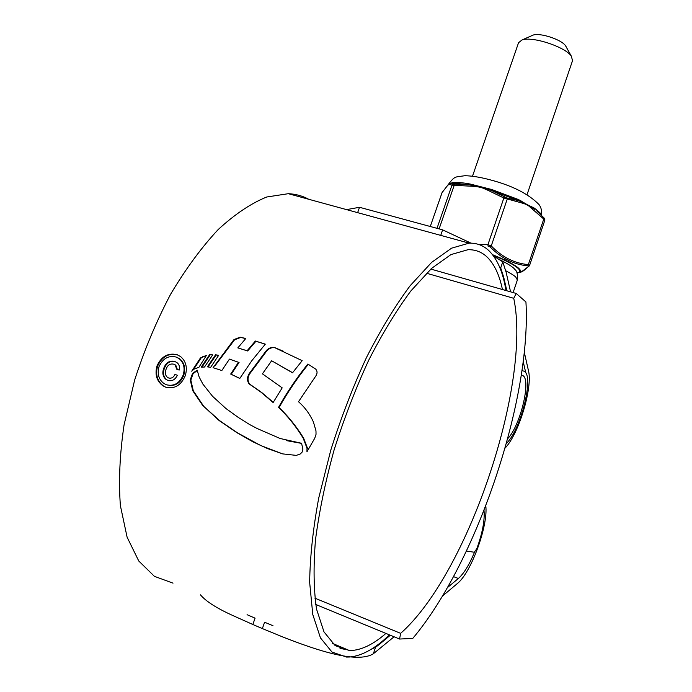 <?xml version="1.0" encoding="UTF-8"?>
<svg xmlns="http://www.w3.org/2000/svg" width="692" height="692" viewBox="0 0 692 692"><rect width="100%" height="100%" fill="white"/><g stroke="black" fill="none" stroke-linecap="round" stroke-linejoin="round"><path stroke-width="1.04" d="M430.839 269.076L516.197 293.451L513.749 298.304L426.506 273.228M513.749 298.304C531.612 382.693 468.934 572.881 400.651 633.353L314.86 598.148M315.734 604.471L399.561 639.036L400.651 633.353M516.197 293.451L525.937 301.971C531.577 397.692 477.869 560.927 412.761 638.422L399.561 639.036M572.552 60.593L571.272 56.061C565.061 46.779 532.191 36.045 522.045 39.954L518.55 42.714L472.498 176.2M484.002 510.376C484.893 520.211 482.497 532.97 476.814 548.661L474.323 552.259L466.469 551.031M531.811 35.655L533.074 35.102C539.89 32.489 561.35 39.487 565.511 45.698L566.021 46.468M502.435 289.524C499.347 274.542 494.062 263.557 486.588 256.559C481.364 251.81 475.144 249.527 467.939 249.717L450.959 254.587L431.652 268.34L410.788 291.029C396.404 310.414 382.356 333.527 368.637 360.359C355.498 388.843 343.967 418.772 334.046 450.146C325.387 481.52 319.202 511.44 315.483 539.916C313.303 566.748 313.666 589.852 316.573 609.228L324.003 631.9L335.179 645.636L349.278 650.489L352.176 650.445C362.695 649.563 373.94 643.889 385.92 633.414M378.481 644.278L379.155 644.555L375.583 647.21L373.334 653.776C356.475 664.156 314.341 649.295 283.054 637.081L262.355 628.578L264.603 622.22L272.994 625.732M340.031 648.413L347.842 649.874M370.765 649.537L375.583 647.21M247.07 614.695L255.08 618.164L252.84 624.495L234.19 616.148C217.271 608.605 206.026 601.504 200.464 594.843M252.84 624.495L262.355 628.578M505.947 290.519C503.041 272.129 497.28 258.773 488.673 250.461C483.206 245.375 476.684 242.935 469.089 243.143L451.582 248.168L431.661 262.346L410.122 285.744C395.262 305.743 380.738 329.608 366.561 357.34C352.972 386.767 341.044 417.708 330.785 450.146L318.735 497.998C313.009 528.982 309.99 557.138 309.661 582.448L312.775 614.522L320.465 637.903L331.996 652.054L346.536 657.063L349.944 656.993C362.262 655.748 375.419 648.369 389.432 634.858M308.693 199.261C302.534 195.888 295.752 194.037 288.33 193.691L266.723 197.004C251.118 203.31 234.96 214.139 218.24 229.493C201.536 247.381 185.655 268.98 170.578 294.29C156.392 321.278 144.42 349.858 134.655 380.046L124.058 424.923C119.751 454.229 118.531 481.148 120.391 505.67L127.12 537.234L138.763 561.004L154.411 576.332L173.017 583.148M280.13 438.494L301.539 443.278L302.932 449.091L302.075 452.179L300.285 453.961L296.306 455.388L282.691 453.891L267.449 448.546L252.822 441.773L236.828 432.638L219.165 420.563L202.669 405.417L192.731 390.695L190.248 379.891L192.454 373.576L197.159 370.108L199.14 376.95L202.92 384.147L212.556 396.3L225.903 408.488L238.135 417.328L249.535 424.49L257.19 428.538L280.13 438.494M315.422 368.923L307.862 364.027C296.894 377.624 287.119 392.07 278.539 407.354C287.777 416.169 295.968 426.376 303.096 437.993L306.997 448.122L306.963 451.755L314.73 438.278L316.036 434.308L315.976 430.822L313.389 421.912C309.687 413.877 304.722 407.147 298.494 401.732L315.863 375.929C317.455 373.438 317.446 371.206 315.829 369.234L315.422 368.923M302.179 360.67L274.439 347.522C271.342 347.038 268.634 348.067 266.316 350.619L249.414 373.291C246.958 377.114 246.854 380.643 249.111 383.887L261.126 392.269L273.132 402.545L282.198 387.857L262.432 373.844L271.619 360.757L292.526 372.798L302.179 360.67M265.304 344.149L255.374 341.026L247.113 350.749L237.814 347.894L245.798 338.483L240.141 337.194L234.008 339.538L213.067 367.686L221.838 370.523L229.441 359.113L238.506 362.279L230.678 374.061L239.795 378.463L251.802 360.714L265.304 344.149M218.637 355.342L215.593 354.762L207.375 366.838L210.645 367.34L218.637 355.342M212.703 354.901L209.754 354.434L201.208 367.141L204.503 367.019L212.703 354.901M193.933 369.182L198.933 367.288L206.441 355.368L200.455 357.946L191.727 371.215L193.933 369.182M157.006 365.895C161.392 356.389 168.061 352.652 177.005 354.685L180.465 356.484C186.027 361.181 187.627 367.608 185.257 375.765C181.027 385.435 174.522 389.25 165.725 387.2L162.793 385.721C156.626 380.963 154.697 374.346 157.006 365.895L157.612 366.103C155.302 374.536 157.231 381.136 163.399 385.92L165.725 387.2M474.522 552.216C469.288 564.793 463.899 573.547 458.363 578.486L447.464 587.577M390.331 635.23L379.155 644.555M503.041 277.042L503.715 277.233L506.838 290.778M523.204 361.648L525.808 372.936M493.465 255.893L502.764 261.835L506.137 272.285L510.575 291.842M524.285 352.237L528.446 370.592C532.918 387.304 518.758 434.265 505.048 448.122M485.775 505.809C488.336 525.522 471.174 572.742 457.282 583.607L442.517 596.028M394.085 636.778L373.334 653.776M502.764 261.835L500.705 267.942L499.702 267.268M500.705 267.942L503.715 277.233M440.726 235.384L442.62 229.856L470.993 243.134M346.562 209.624L359.511 207.289L442.62 229.856M359.511 207.289L357.634 212.652M177.005 354.685L177.593 354.901C168.666 352.868 162.006 356.596 157.612 366.103M176.668 357.236L179.591 358.741C184.392 362.746 185.793 368.248 183.778 375.254C180.889 382.287 176.192 385.721 169.687 385.565M183.778 375.254L183.19 375.055C185.205 368.032 183.804 362.53 178.994 358.534L176.079 357.02C168.485 355.281 162.802 358.473 159.022 366.613C157.041 373.836 158.684 379.467 163.961 383.532L166.469 384.787C173.969 386.568 179.539 383.325 183.19 375.055M308.321 364.303C297.37 377.884 287.621 392.295 279.058 407.536L278.539 407.354M306.997 448.122L307.507 448.269L303.615 438.148C296.47 426.531 288.287 416.325 279.058 407.536M303.615 438.148L303.096 437.993M273.029 402.13L261.663 392.468L249.656 384.086C247.399 380.834 247.502 377.304 249.959 373.498L266.844 350.853C269.179 348.301 271.887 347.263 274.975 347.756L283.288 351.164M271.619 360.757L292.595 372.711M250.262 384.432L249.717 384.242M249.959 373.498L249.414 373.291M274.975 347.756L274.439 347.522M237.814 347.894L247.658 350.974L255.919 341.26L265.27 344.192M215.281 365.376L234.571 339.781L240.695 337.437L245.721 338.578M239.839 378.403L231.232 374.26L239.06 362.496L238.506 362.279M231.232 374.26L230.678 374.061M240.695 337.437L240.141 337.194M247.658 350.974L247.113 350.749M255.919 341.26L255.374 341.026M208.032 366.907L216.155 354.987L218.594 355.411M216.155 354.987L215.593 354.762M201.952 367.089L210.325 354.65L212.634 355.005M210.325 354.65L209.754 354.434M206.173 355.792L200.455 357.946M193.552 369.45L201.026 358.162M282.691 453.891L260.607 445.484L237.391 432.794L219.736 420.727L202.669 405.417M197.237 370.505L193.033 373.775L190.836 380.09L193.319 390.885L203.249 405.599M301.591 443.399L286.306 440.588M163.684 368.473C165.82 362.66 169.471 360.307 174.626 361.397L176.841 362.513C179.167 364.277 179.946 366.803 179.167 370.082L176.771 369.251L175.171 364.918L173.701 364.182C170.033 363.404 167.481 365.134 166.037 369.364C164.757 372.625 165.224 375.298 167.447 377.382L168.632 377.979C171.408 378.68 173.519 377.486 174.972 374.415L177.368 375.246C175.206 379.709 172.083 381.43 168 380.427L166.054 379.458C162.845 376.733 162.058 373.066 163.684 368.473L164.289 368.672C162.655 373.265 163.442 376.924 166.66 379.657L166.063 379.458M175.024 361.544C169.955 360.593 166.374 362.963 164.289 368.672M173.701 364.182L175.768 365.125L177.36 369.459M168.441 380.574L168 380.427M521.31 375.081L522.849 375.583C531.456 379.839 520.263 426.012 507.66 438.719M521.976 370.652L524.302 371.232C534.224 376.301 520.739 430.19 506.371 443.425M544.829 219.987L527.356 204.728L534.561 208.231L534.778 209.391L532.728 208.05L532.615 208.923M506.803 197.938L518.611 200.671L518.628 199.616L527.356 204.728L521.275 202.808L521.266 201.865L518.611 200.671L491.424 190.438L506.803 197.938L507.175 199.27L491.259 245.928C502.288 257.277 514.744 263.514 528.627 264.621L529.631 265.287L544.915 219.97L544.12 218.023L527.935 265.806C514.052 264.681 501.441 258.384 490.092 246.906L488.059 246.153L487.921 244.683L491.259 245.928L490.092 246.906M519.13 272.518C521.612 272.38 524.726 270.312 528.463 266.316L527.935 265.806M447.785 185.231L452.17 182.662C456.175 182.091 462.221 182.558 470.318 184.063L491.83 189.53L518.628 199.616M504.779 197.177L503.854 198.024L487.678 190.17L488.163 189.409L491.424 190.438L491.83 189.53M487.678 190.17L480.395 187.065L472.368 186.269L472.688 185.473L469.6 184.885L454.774 183.207L451.21 183.441L452.17 182.662M450.829 183.051L450.085 183.787L454.774 183.207L450.267 183.709L448.459 184.522L446.876 186.286M442.205 192.315L447.802 185.214L450.077 183.787L469.6 184.885L470.318 184.063M529.492 265.477L528.463 266.316M544.068 217.963L537.061 211.242L544.604 218.568M441.998 192.739L430.277 226.5L442.076 192.592L446.556 186.797M453.173 184.228L451.98 185.145L449.618 184.461M454.532 184.34L454.203 185.318L451.98 185.145L437.007 228.334M521.275 202.808L503.854 198.024L487.921 244.683L478.734 244.466M540.201 213.94L537.061 211.242M453.537 576.626L458.363 578.486M266.844 350.853L266.316 350.619M275.589 347.964L275.061 347.73M234.571 339.781L234.008 339.538M203.413 356.769L202.843 356.553M248.636 439.359L248.082 439.204M237.391 432.794L236.828 432.638M219.736 420.727L219.165 420.563M193.319 390.885L192.731 390.695M190.836 380.09L190.248 379.891M193.033 373.775L192.454 373.576M517.356 279.992L515.782 277.06C513.862 275.312 510.514 273.21 505.722 270.745M492.548 254.682C505.99 260.14 514.779 264.742 518.905 268.479C521.56 271.091 520.929 272.562 517.028 272.899M516.967 272.769C520.272 272.337 520.678 270.901 518.204 268.479C514.225 264.872 505.8 260.434 492.92 255.166M534.561 208.231L539.907 212.729L541.326 215.143M473.198 184.799L472.688 185.473L488.163 189.409L488.414 188.665M532.676 207.167L532.728 208.05L521.266 201.865L521.413 201.078M472.368 186.269L454.203 185.318L439.109 228.905M572.613 60.412L527.062 194.59M505.255 258.817L504.84 260.028M533.074 35.102L522.045 39.954M565.511 45.698L571.272 56.061M332.385 643.335L349.278 650.489M288.33 193.691L469.089 243.143M163.399 385.92L162.793 385.729M179.591 358.741L179.003 358.525M261.663 392.468L261.126 392.277M249.656 384.086L249.111 383.887M230.773 428.616L230.211 428.452M175.768 365.125L175.171 364.918M498.949 259.344C508.118 263.834 513.429 267.233 514.891 269.56C516.95 270.857 517.78 274.292 517.4 279.862L513.109 292.569M447.828 185.101C455.033 175.578 454.731 177.23 464.989 175.716C471.667 175.872 479.383 177.074 488.137 179.306C511.284 185.136 528.247 193.57 539.042 204.59C539.336 205.247 542.191 207.937 541.551 215.368M540.019 213.69L537.044 211.224M536.62 209.719L537.009 210.999M453.468 184.314L454.575 183.207M529.25 265.927L529.631 265.287M529.155 266.022L521.137 272.077"/></g></svg>
